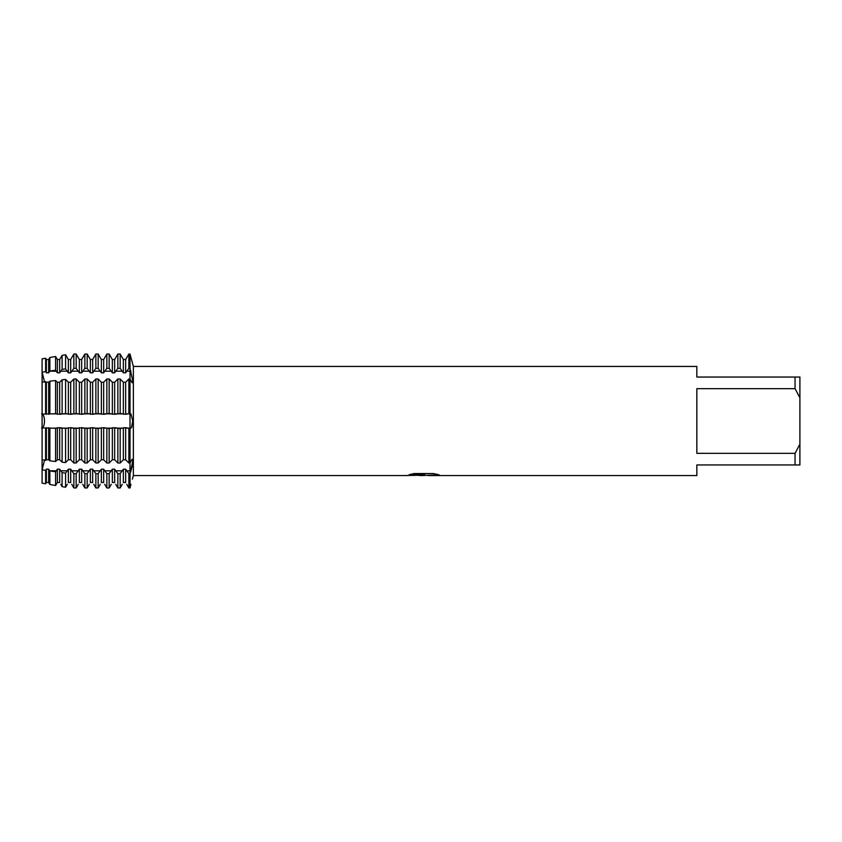 <?xml version="1.0" encoding="UTF-8"?>
<svg xmlns="http://www.w3.org/2000/svg" width="842" height="842" viewBox="0 0 842 842"><rect width="100%" height="100%" fill="white"/><g stroke="black" fill="none" stroke-linecap="round" stroke-linejoin="round"><path stroke-width="1.26" d="M126.742 484.308L128.858 487.95L130.005 487.95L130.963 484.318L130.005 487.95L130.005 463.005L132.12 459.195L132.72 461.332L130.005 473.667L128.858 473.667L125.658 469.194L123.353 469.194L120.164 473.667L117.859 473.667L114.659 469.194L112.354 469.194L109.165 473.667L106.86 473.667L103.661 469.194L101.356 469.194L98.167 473.667L95.862 473.667L92.662 469.194L90.357 469.194L87.168 473.667L84.863 473.667L81.674 469.194L79.369 469.194L76.169 473.667L73.864 473.667L70.675 469.194L68.37 469.194L65.581 473.12L62.108 472.636L59.677 469.194L57.372 469.194L55.604 471.741L49.867 470.962L48.678 469.194L46.373 469.194L45.615 470.362L42.1 469.825L42.1 483.15L45.615 483.761L46.373 482.477L45.615 483.761L42.1 483.15L42.1 469.825L44.51 460.279L42.1 469.825L42.1 372.175L45.615 371.638L46.373 372.806L48.678 372.806L49.867 371.038L55.604 370.259L57.372 372.806L59.677 372.806L62.108 369.364L65.581 368.88L68.37 372.806L70.675 372.806L73.864 368.333L76.169 368.333L79.369 372.806L81.674 372.806L84.863 368.333L87.168 368.333L90.357 372.806L92.662 372.806L95.862 368.333L98.167 368.333L101.356 372.806L103.661 372.806L106.86 368.333L109.165 368.333L112.354 372.806L114.659 372.806L117.859 368.333L120.164 368.333L123.353 372.806L125.658 372.806L128.858 368.333L130.005 368.333L132.72 380.668L132.12 382.805L130.005 378.995L130.005 354.05L132.026 361.555M131.026 470.615L132.194 466.047M132.194 466.005L132.541 463.816M132.594 463.374L132.72 461.332M132.447 382.542L132.72 380.668M132.394 362.86L132.615 363.597M409.317 474.656L424.789 474.72L406.107 475.562L133.373 475.562L133.373 366.438L130.005 354.05L130.005 413.454L130.005 378.995L128.858 378.995L125.658 382.247L123.353 382.247L120.164 378.995L117.859 378.995L114.659 382.247L112.354 382.247L109.165 378.995L106.86 378.995L103.661 382.247L101.356 382.247L98.167 378.995L95.862 378.995L92.662 382.247L90.357 382.247L87.168 378.995L84.863 378.995L81.674 382.247L79.369 382.247L76.169 378.995L73.864 378.995L70.675 382.247L68.37 382.247L65.581 379.437L62.108 379.816L59.677 382.247L57.372 382.247L55.604 380.531L49.867 381.163L48.678 382.247L42.1 381.931L42.1 414.096L55.604 413.738L59.677 414.327L65.581 413.538L70.675 414.327L76.169 413.454L81.674 414.327L87.168 413.454L92.662 414.327L98.167 413.454L103.661 414.327L109.165 413.454L114.659 414.327L120.164 413.454L125.658 414.327L130.005 413.454L130.005 428.136L130.963 428.136L130.005 428.546L130.005 413.454L130.963 413.864L132.72 421L131.436 427.694M131.562 427.494L132.026 426.399M132.383 424.957L132.615 423.337M132.678 422.442L132.71 421.758M132.394 479.14L132.615 478.403M42.1 372.175L42.1 358.85L45.615 358.239L42.1 358.85L42.1 372.175L44.51 381.721L42.1 372.175M41.574 413.864C45.405 414.011 45.405 427.989 41.574 428.136C45.405 427.989 45.405 414.011 41.574 413.864M423.41 475.498L419.232 475.498M422.821 475.562L420.495 475.562M795.048 453.333L696.839 453.333L696.839 388.667L795.048 388.667L799.9 397.771L799.9 444.229L795.048 453.333L795.048 464.952L696.839 464.952L696.839 475.562L428.02 475.562L438.871 474.772M795.048 388.667L795.048 377.048L696.839 377.048L696.839 366.438L133.373 366.438M424.789 474.72L409.086 474.72L414.201 473.572L433.567 473.572L439.187 474.856L422.758 475.498M133.373 475.562L132.72 478.035M126.742 428.136L130.005 428.136L130.005 463.005L130.005 428.546L125.658 427.673L120.164 428.546L114.659 427.673L109.165 428.546L103.661 427.673L98.167 428.546L92.662 427.673L87.168 428.546L81.674 427.673L76.169 428.546L70.675 427.673L65.581 428.462L59.677 427.673L55.604 428.262L42.1 427.904L42.1 460.069L48.678 459.753L49.867 460.837L55.604 461.469L57.372 459.753L59.677 459.753L62.108 462.184L65.581 462.563L68.37 459.753L70.675 459.753L73.864 463.005L76.169 463.005L79.369 459.753L81.674 459.753L84.863 463.005L87.168 463.005L90.357 459.753L92.662 459.753L95.862 463.005L98.167 463.005L101.356 459.753L103.661 459.753L106.86 463.005L109.165 463.005L112.354 459.753L114.659 459.753L117.859 463.005L120.164 463.005L123.353 459.753L125.658 459.753L128.858 463.005L130.005 463.005L130.005 473.667L130.963 470.815A31.007 21.924 180 0 0 130.005 470.804L126.742 470.804M406.349 475.498L423.579 475.204M132.72 421L132.72 420.379M132.678 419.548L132.615 418.706M799.9 397.771L799.9 377.048L795.048 377.048M795.048 464.952L799.9 464.952L799.9 444.229M49.762 484.308L48.678 482.477L49.867 484.497L55.604 485.497L57.372 482.477L56.288 484.308M60.75 484.308L62.108 486.634L65.581 487.244L67.286 484.308M71.749 484.308L73.864 487.95L76.169 487.95L78.285 484.308M82.748 484.308L84.863 487.95L87.168 487.95L89.284 484.308M93.746 484.308L95.862 487.95L98.167 487.95L100.282 484.308M104.745 484.308L106.86 487.95L109.165 487.95L111.281 484.308M115.743 484.308L117.859 487.95L120.164 487.95L122.269 484.308M46.373 469.194L46.373 482.477L48.678 482.477L48.678 469.194M57.372 469.194L57.372 482.477L59.677 482.477L59.677 469.194M68.37 469.194L68.37 482.477L70.675 482.477L70.675 469.194M79.369 469.194L79.369 482.477L81.674 482.477L81.674 469.194M90.357 469.194L90.357 482.477L92.662 482.477L92.662 469.194M101.356 469.194L101.356 482.477L103.661 482.477L103.661 469.194M112.354 469.194L112.354 482.477L114.659 482.477L114.659 469.194M123.353 469.194L123.353 482.477L125.658 482.477L125.658 469.194M130.005 354.05L128.858 354.05L125.658 359.523L123.353 359.523L120.164 354.05L117.859 354.05L114.659 359.523L112.354 359.523L109.165 354.05L106.86 354.05L103.661 359.523L101.356 359.523L98.167 354.05L95.862 354.05L92.662 359.523L90.357 359.523L87.168 354.05L84.863 354.05L81.674 359.523L79.369 359.523L76.169 354.05L73.864 354.05L70.675 359.523L68.37 359.523L65.581 354.756L62.108 355.366L59.677 359.523L57.372 359.523L55.604 356.503L49.867 357.503L48.678 359.523L46.373 359.523L45.615 358.239L46.373 359.523L46.373 372.806M48.678 372.806L48.678 359.523L49.762 357.692M56.288 357.692L57.372 359.523L57.372 372.806M59.677 372.806L59.677 359.523L60.75 357.692M67.286 357.692L68.37 359.523L68.37 372.806M70.675 372.806L70.675 359.523L71.749 357.692M78.285 357.692L79.369 359.523L79.369 372.806M81.674 372.806L81.674 359.523L82.748 357.692M89.284 357.692L90.357 359.523L90.357 372.806M92.662 372.806L92.662 359.523L93.746 357.692M100.282 357.692L101.356 359.523L101.356 372.806M103.661 372.806L103.661 359.523L104.745 357.692M111.281 357.692L112.354 359.523L112.354 372.806M114.659 372.806L114.659 359.523L115.743 357.692M122.269 357.692L123.353 359.523L123.353 372.806M125.658 372.806L125.658 359.523L126.742 357.692M130.005 487.95L130.005 473.667M128.858 473.667L128.858 487.95M128.858 354.05L128.858 368.333M128.858 428.546L128.858 463.005M128.858 378.995L128.858 413.454M125.658 459.753L125.658 427.673M123.353 459.753L123.353 427.673M120.164 487.95L120.164 473.667M120.164 368.333L120.164 354.05M120.164 463.005L120.164 428.546M117.859 473.667L117.859 487.95M117.859 354.05L117.859 368.333M117.859 428.546L117.859 463.005M114.659 459.753L114.659 427.673M112.354 459.753L112.354 427.673M109.165 487.95L109.165 473.667M109.165 368.333L109.165 354.05M109.165 463.005L109.165 428.546M106.86 473.667L106.86 487.95M106.86 354.05L106.86 368.333M106.86 428.546L106.86 463.005M103.661 459.753L103.661 427.673M101.356 459.753L101.356 427.673M98.167 487.95L98.167 473.667M98.167 368.333L98.167 354.05M98.167 463.005L98.167 428.546M95.862 473.667L95.862 487.95M95.862 354.05L95.862 368.333M95.862 428.546L95.862 463.005M92.662 459.753L92.662 427.673M90.357 459.753L90.357 427.673M87.168 487.95L87.168 473.667M87.168 368.333L87.168 354.05M87.168 463.005L87.168 428.546M84.863 473.667L84.863 487.95M84.863 354.05L84.863 368.333M84.863 428.546L84.863 463.005M81.674 459.753L81.674 427.673M79.369 459.753L79.369 427.673M76.169 487.95L76.169 473.667M76.169 368.333L76.169 354.05M76.169 463.005L76.169 428.546M73.864 473.667L73.864 487.95M73.864 354.05L73.864 368.333M73.864 428.546L73.864 463.005M70.675 459.753L70.675 427.673M68.37 459.753L68.37 427.673M65.581 487.244L65.581 473.12M65.581 368.88L65.581 354.756M65.581 462.563L65.581 428.462M62.108 472.636L62.108 486.634M62.108 355.366L62.108 369.364M62.108 428.399L62.108 462.184M59.677 459.753L59.677 427.673M57.372 459.753L57.372 427.673M55.604 485.497L55.604 471.741M55.604 370.259L55.604 356.503M55.604 461.469L55.604 428.262M49.867 470.962L49.867 484.497M49.867 357.503L49.867 371.038M49.867 428.157L49.867 460.837M48.678 459.753L48.678 427.673M45.615 483.761L45.615 470.362M45.615 371.638L45.615 358.239M45.615 460.395L45.615 428.052M46.373 459.753L46.373 427.673M46.373 414.327L46.373 382.247M45.615 413.948L45.615 381.605M48.678 414.327L48.678 382.247M49.867 381.163L49.867 413.843M57.372 414.327L57.372 382.247M55.604 413.738L55.604 380.531M59.677 414.327L59.677 382.247M62.108 379.816L62.108 413.601M68.37 414.327L68.37 382.247M65.581 413.538L65.581 379.437M70.675 414.327L70.675 382.247M73.864 378.995L73.864 413.454M79.369 414.327L79.369 382.247M76.169 413.454L76.169 378.995M81.674 414.327L81.674 382.247M84.863 378.995L84.863 413.454M90.357 414.327L90.357 382.247M87.168 413.454L87.168 378.995M92.662 414.327L92.662 382.247M95.862 378.995L95.862 413.454M101.356 414.327L101.356 382.247M98.167 413.454L98.167 378.995M103.661 414.327L103.661 382.247M106.86 378.995L106.86 413.454M112.354 414.327L112.354 382.247M109.165 413.454L109.165 378.995M114.659 414.327L114.659 382.247M117.859 378.995L117.859 413.454M123.353 414.327L123.353 382.247M120.164 413.454L120.164 378.995M125.658 414.327L125.658 382.247M126.742 371.196L130.005 371.196A31.007 21.924 180 0 0 130.963 371.185M126.742 413.864L130.963 413.864M56.288 413.864L49.762 413.864M67.286 413.864L60.75 413.864M78.285 413.864L71.749 413.864M89.284 413.864L82.748 413.864M100.282 413.864L93.746 413.864M111.281 413.864L104.745 413.864M122.269 413.864L115.743 413.864M122.269 428.136L115.743 428.136M111.281 428.136L104.745 428.136M100.282 428.136L93.746 428.136M89.284 428.136L82.748 428.136M78.285 428.136L71.749 428.136M67.286 428.136L60.75 428.136M56.288 428.136L49.762 428.136M122.269 470.804L115.743 470.804M111.281 470.804L104.745 470.804M100.282 470.804L93.746 470.804M89.284 470.804L82.748 470.804M78.285 470.804L71.749 470.804M67.286 470.804L60.75 470.804M56.288 470.804L49.762 470.804M56.288 371.196L49.762 371.196M67.286 371.196L60.75 371.196M78.285 371.196L71.749 371.196M89.284 371.196L82.748 371.196M100.282 371.196L93.746 371.196M111.281 371.196L104.745 371.196M122.269 371.196L115.743 371.196"/></g></svg>
